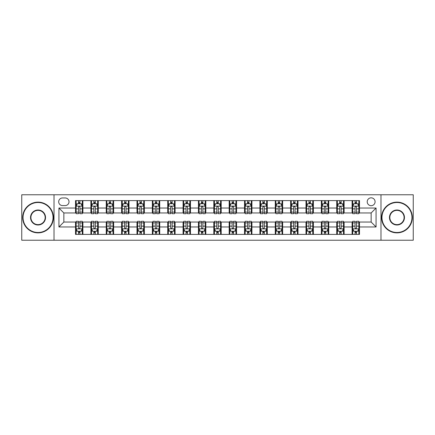 <?xml version="1.0" encoding="UTF-8"?>
<svg xmlns="http://www.w3.org/2000/svg" width="435" height="435" viewBox="0 0 435 435"><rect width="100%" height="100%" fill="white"/><g stroke="black" fill="none" stroke-linecap="round" stroke-linejoin="round"><path stroke-width="0.65" d="M371.147 197.833A3.931 3.931 0 0 0 367.216 201.764A3.931 3.931 0 0 0 371.147 205.701A3.931 3.931 0 0 0 375.084 201.764A3.931 3.931 0 0 0 371.147 197.833M380.984 240.24L413.25 240.24L413.25 194.76L380.984 194.76L380.984 240.24L54.016 240.24L54.016 194.76L21.75 194.76L21.75 240.24L54.016 240.24M62.499 205.576L65.201 205.576A3.812 3.812 0 0 0 69.013 201.764A3.812 3.812 0 0 0 65.201 197.958L62.499 197.958A3.812 3.812 0 0 0 58.687 201.764A3.812 3.812 0 0 0 62.499 205.576M380.984 194.76L54.016 194.76M75.527 226.967L58.932 226.967L58.932 208.033L75.527 208.033L75.527 212.954L63.853 212.954L63.853 222.046L75.527 222.046L75.527 234.4L359.473 234.4L359.473 222.046L371.147 222.046L371.147 212.954L359.473 212.954L359.473 208.033L376.068 208.033L376.068 226.967L359.473 226.967M359.473 208.033L359.473 200.6L75.527 200.6L75.527 208.033M352.1 200.6L352.1 212.954L352.714 212.954M355.047 212.954L356.521 212.954M358.859 212.954L359.473 212.954M352.1 212.954L343.492 212.954M336.733 200.6L336.733 212.954L337.348 212.954M339.681 212.954L341.16 212.954M336.733 212.954L328.126 212.954M321.367 200.6L321.367 212.954L321.982 212.954M324.32 212.954L325.793 212.954M321.367 212.954L312.765 212.954M306.001 200.6L306.001 212.954L306.615 212.954M308.953 212.954L310.427 212.954M306.001 212.954L297.399 212.954M290.64 200.6L290.64 212.954L291.254 212.954M293.587 212.954L295.06 212.954M290.64 212.954L282.032 212.954M275.273 200.6L275.273 212.954L275.888 212.954M278.221 212.954L279.7 212.954M275.273 212.954L266.666 212.954M259.907 200.6L259.907 212.954L260.522 212.954M262.86 212.954L264.333 212.954M259.907 212.954L251.305 212.954M244.541 200.6L244.541 212.954L245.155 212.954M247.493 212.954L248.967 212.954M244.541 212.954L235.939 212.954M229.18 200.6L229.18 212.954L229.794 212.954M232.127 212.954L233.6 212.954M229.18 212.954L220.572 212.954M213.813 200.6L213.813 212.954L214.428 212.954M216.76 212.954L218.239 212.954M213.813 212.954L205.206 212.954M198.447 200.6L198.447 212.954L199.061 212.954M201.4 212.954L202.873 212.954M198.447 212.954L189.845 212.954M183.081 200.6L183.081 212.954L183.695 212.954M186.033 212.954L187.507 212.954M183.081 212.954L174.478 212.954M167.72 200.6L167.72 212.954L168.334 212.954M170.667 212.954L172.14 212.954M167.72 212.954L159.112 212.954M152.353 200.6L152.353 212.954L152.968 212.954M155.3 212.954L156.779 212.954M152.353 212.954L143.746 212.954M136.987 200.6L136.987 212.954L137.601 212.954M139.94 212.954L141.413 212.954M136.987 212.954L128.385 212.954M121.621 200.6L121.621 212.954L122.235 212.954M124.573 212.954L126.047 212.954M121.621 212.954L113.018 212.954M106.26 200.6L106.26 212.954L106.874 212.954M109.207 212.954L110.68 212.954M106.26 212.954L97.652 212.954M90.893 200.6L90.893 212.954L91.508 212.954M93.84 212.954L95.319 212.954M90.893 212.954L82.286 212.954M75.527 212.954L76.141 212.954M78.479 212.954L79.953 212.954M75.527 222.046L76.141 222.046M78.479 222.046L79.953 222.046M82.286 222.046L82.9 222.046L82.9 234.4M91.508 222.046L82.9 222.046M93.84 222.046L95.319 222.046M97.652 222.046L98.266 222.046L98.266 234.4M106.874 222.046L98.266 222.046M109.207 222.046L110.68 222.046M113.018 222.046L113.633 222.046L113.633 234.4M122.235 222.046L113.633 222.046M124.573 222.046L126.047 222.046M128.385 222.046L128.999 222.046L128.999 234.4M137.601 222.046L128.999 222.046M139.94 222.046L141.413 222.046M143.746 222.046L144.36 222.046L144.36 234.4M152.968 222.046L144.36 222.046M155.3 222.046L156.779 222.046M159.112 222.046L159.727 222.046L159.727 234.4M168.334 222.046L159.727 222.046M170.667 222.046L172.14 222.046M174.478 222.046L175.093 222.046L175.093 234.4M183.695 222.046L175.093 222.046M186.033 222.046L187.507 222.046M189.845 222.046L190.459 222.046L190.459 234.4M199.061 222.046L190.459 222.046M201.4 222.046L202.873 222.046M205.206 222.046L205.82 222.046L205.82 234.4M214.428 222.046L205.82 222.046M216.76 222.046L218.239 222.046M220.572 222.046L221.187 222.046L221.187 234.4M229.794 222.046L221.187 222.046M232.127 222.046L233.6 222.046M235.939 222.046L236.553 222.046L236.553 234.4M245.155 222.046L236.553 222.046M247.493 222.046L248.967 222.046M251.305 222.046L251.919 222.046L251.919 234.4M260.522 222.046L251.919 222.046M262.86 222.046L264.333 222.046M266.666 222.046L267.28 222.046L267.28 234.4M275.888 222.046L267.28 222.046M278.221 222.046L279.7 222.046M282.032 222.046L282.647 222.046L282.647 234.4M291.254 222.046L282.647 222.046M293.587 222.046L295.06 222.046M297.399 222.046L298.013 222.046L298.013 234.4M306.615 222.046L298.013 222.046M308.953 222.046L310.427 222.046M312.765 222.046L313.379 222.046L313.379 234.4M321.982 222.046L313.379 222.046M324.32 222.046L325.793 222.046M328.126 222.046L328.74 222.046L328.74 234.4M337.348 222.046L328.74 222.046M339.681 222.046L341.16 222.046M343.492 222.046L344.107 222.046L344.107 234.4M352.714 222.046L344.107 222.046M355.047 222.046L356.521 222.046M358.859 222.046L359.473 222.046M82.9 200.6L82.9 212.954M75.527 203.672L76.141 203.672M78.479 203.672L79.953 203.672M82.286 203.672L82.9 203.672M75.527 231.328L76.141 231.328M78.479 231.328L79.953 231.328M82.286 231.328L82.9 231.328M90.893 222.046L90.893 234.4M98.266 200.6L98.266 212.954M90.893 203.672L91.508 203.672M93.84 203.672L95.319 203.672M97.652 203.672L98.266 203.672M90.893 231.328L91.508 231.328M93.84 231.328L95.319 231.328M97.652 231.328L98.266 231.328M106.26 222.046L106.26 234.4M106.26 231.328L106.874 231.328M109.207 231.328L110.68 231.328M113.018 231.328L113.633 231.328M113.633 200.6L113.633 212.954M106.26 203.672L106.874 203.672M109.207 203.672L110.68 203.672M113.018 203.672L113.633 203.672M121.621 222.046L121.621 234.4M121.621 231.328L122.235 231.328M124.573 231.328L126.047 231.328M128.385 231.328L128.999 231.328M128.999 200.6L128.999 212.954M121.621 203.672L122.235 203.672M124.573 203.672L126.047 203.672M128.385 203.672L128.999 203.672M136.987 222.046L136.987 234.4M136.987 231.328L137.601 231.328M139.94 231.328L141.413 231.328M143.746 231.328L144.36 231.328M144.36 200.6L144.36 212.954M136.987 203.672L137.601 203.672M139.94 203.672L141.413 203.672M143.746 203.672L144.36 203.672M152.353 222.046L152.353 234.4M152.353 231.328L152.968 231.328M155.3 231.328L156.779 231.328M159.112 231.328L159.727 231.328M159.727 200.6L159.727 212.954M152.353 203.672L152.968 203.672M155.3 203.672L156.779 203.672M159.112 203.672L159.727 203.672M167.72 222.046L167.72 234.4M167.72 231.328L168.334 231.328M170.667 231.328L172.14 231.328M174.478 231.328L175.093 231.328M175.093 200.6L175.093 212.954M167.72 203.672L168.334 203.672M170.667 203.672L172.14 203.672M174.478 203.672L175.093 203.672M183.081 222.046L183.081 234.4M183.081 231.328L183.695 231.328M186.033 231.328L187.507 231.328M189.845 231.328L190.459 231.328M190.459 200.6L190.459 212.954M183.081 203.672L183.695 203.672M186.033 203.672L187.507 203.672M189.845 203.672L190.459 203.672M198.447 222.046L198.447 234.4M198.447 231.328L199.061 231.328M201.4 231.328L202.873 231.328M205.206 231.328L205.82 231.328M205.82 200.6L205.82 212.954M198.447 203.672L199.061 203.672M201.4 203.672L202.873 203.672M205.206 203.672L205.82 203.672M213.813 222.046L213.813 234.4M213.813 231.328L214.428 231.328M216.76 231.328L218.239 231.328M220.572 231.328L221.187 231.328M221.187 200.6L221.187 212.954M213.813 203.672L214.428 203.672M216.76 203.672L218.239 203.672M220.572 203.672L221.187 203.672M229.18 222.046L229.18 234.4M229.18 231.328L229.794 231.328M232.127 231.328L233.6 231.328M235.939 231.328L236.553 231.328M236.553 200.6L236.553 212.954M229.18 203.672L229.794 203.672M232.127 203.672L233.6 203.672M235.939 203.672L236.553 203.672M244.541 222.046L244.541 234.4M244.541 231.328L245.155 231.328M247.493 231.328L248.967 231.328M251.305 231.328L251.919 231.328M251.919 200.6L251.919 212.954M244.541 203.672L245.155 203.672M247.493 203.672L248.967 203.672M251.305 203.672L251.919 203.672M259.907 222.046L259.907 234.4M259.907 231.328L260.522 231.328M262.86 231.328L264.333 231.328M266.666 231.328L267.28 231.328M267.28 200.6L267.28 212.954M259.907 203.672L260.522 203.672M262.86 203.672L264.333 203.672M266.666 203.672L267.28 203.672M275.273 222.046L275.273 234.4M275.273 231.328L275.888 231.328M278.221 231.328L279.7 231.328M282.032 231.328L282.647 231.328M282.647 200.6L282.647 212.954M275.273 203.672L275.888 203.672M278.221 203.672L279.7 203.672M282.032 203.672L282.647 203.672M290.64 222.046L290.64 234.4M290.64 231.328L291.254 231.328M293.587 231.328L295.06 231.328M297.399 231.328L298.013 231.328M298.013 200.6L298.013 212.954M290.64 203.672L291.254 203.672M293.587 203.672L295.06 203.672M297.399 203.672L298.013 203.672M306.001 222.046L306.001 234.4M306.001 231.328L306.615 231.328M308.953 231.328L310.427 231.328M312.765 231.328L313.379 231.328M313.379 200.6L313.379 212.954M306.001 203.672L306.615 203.672M308.953 203.672L310.427 203.672M312.765 203.672L313.379 203.672M321.367 222.046L321.367 234.4M321.367 231.328L321.982 231.328M324.32 231.328L325.793 231.328M328.126 231.328L328.74 231.328M328.74 200.6L328.74 212.954M321.367 203.672L321.982 203.672M324.32 203.672L325.793 203.672M328.126 203.672L328.74 203.672M336.733 222.046L336.733 234.4M336.733 231.328L337.348 231.328M339.681 231.328L341.16 231.328M343.492 231.328L344.107 231.328M344.107 200.6L344.107 212.954M336.733 203.672L337.348 203.672M339.681 203.672L341.16 203.672M343.492 203.672L344.107 203.672M352.1 222.046L352.1 234.4M352.1 231.328L352.714 231.328M355.047 231.328L356.521 231.328M358.859 231.328L359.473 231.328M352.1 203.672L352.714 203.672M355.047 203.672L356.521 203.672M358.859 203.672L359.473 203.672M63.853 212.954L58.932 208.033M63.853 222.046L58.932 226.967M376.068 208.033L371.147 212.954M376.068 226.967L371.147 222.046M79.953 202.199L78.479 202.199M82.286 212.149L79.953 212.149L79.953 213.688L82.286 213.688L82.286 206.19L81.057 203.732L77.37 203.732L76.141 206.19L76.141 213.688L78.479 213.688L78.479 212.149L76.141 212.149M76.141 206.19L76.141 200.6M82.286 206.19L82.286 200.6M78.479 203.732L78.479 200.6M79.953 200.6L79.953 203.732M79.953 212.149L79.953 207.114C79.464 206.168 78.969 206.168 78.479 207.114L78.479 212.149M78.479 232.801L79.953 232.801M76.141 222.85L78.479 222.85L78.479 221.312L76.141 221.312L76.141 228.81L77.37 231.268L81.057 231.268L82.286 228.81L82.286 221.312L79.953 221.312L79.953 222.85L82.286 222.85M82.286 228.81L82.286 234.4M76.141 228.81L76.141 234.4M79.953 231.268L79.953 234.4M78.479 234.4L78.479 231.268M78.479 222.85L78.479 227.886C78.969 228.832 79.458 228.832 79.953 227.886L79.953 222.85M95.319 202.199L93.84 202.199M97.652 212.149L95.319 212.149L95.319 213.688L97.652 213.688L97.652 206.19L96.423 203.732L92.737 203.732L91.508 206.19L91.508 213.688L93.84 213.688L93.84 212.149L91.508 212.149M91.508 206.19L91.508 200.6M97.652 206.19L97.652 200.6M93.84 203.732L93.84 200.6M95.319 200.6L95.319 203.732M95.319 212.149L95.319 207.114C94.825 206.168 94.335 206.168 93.84 207.114L93.84 212.149M110.68 202.199L109.207 202.199M113.018 212.149L110.68 212.149L110.68 213.688L113.018 213.688L113.018 206.19L111.79 203.732L108.103 203.732L106.874 206.19L106.874 213.688L109.207 213.688L109.207 212.149L106.874 212.149M106.874 206.19L106.874 200.6M113.018 206.19L113.018 200.6M109.207 203.732L109.207 200.6M110.68 200.6L110.68 203.732M110.68 212.149L110.68 207.114C110.191 206.168 109.702 206.168 109.207 207.114L109.207 212.149M126.047 202.199L124.573 202.199M128.385 212.149L126.047 212.149L126.047 213.688L128.385 213.688L128.385 206.19L127.156 203.732L123.464 203.732L122.235 206.19L122.235 213.688L124.573 213.688L124.573 212.149L122.235 212.149M122.235 206.19L122.235 200.6M128.385 206.19L128.385 200.6M124.573 203.732L124.573 200.6M126.047 200.6L126.047 203.732M126.047 212.149L126.047 207.114C125.557 206.168 125.062 206.168 124.573 207.114L124.573 212.149M93.84 232.801L95.319 232.801M91.508 222.85L93.84 222.85L93.84 221.312L91.508 221.312L91.508 228.81L92.737 231.268L96.423 231.268L97.652 228.81L97.652 221.312L95.319 221.312L95.319 222.85L97.652 222.85M97.652 228.81L97.652 234.4M91.508 228.81L91.508 234.4M95.319 231.268L95.319 234.4M93.84 234.4L93.84 231.268M93.84 222.85L93.84 227.886C94.335 228.832 94.825 228.832 95.319 227.886L95.319 222.85M109.207 232.801L110.68 232.801M106.874 222.85L109.207 222.85L109.207 221.312L106.874 221.312L106.874 228.81L108.103 231.268L111.79 231.268L113.018 228.81L113.018 221.312L110.68 221.312L110.68 222.85L113.018 222.85M113.018 228.81L113.018 234.4M106.874 228.81L106.874 234.4M110.68 231.268L110.68 234.4M109.207 234.4L109.207 231.268M109.207 222.85L109.207 227.886C109.696 228.832 110.191 228.832 110.68 227.886L110.68 222.85M124.573 232.801L126.047 232.801M122.235 222.85L124.573 222.85L124.573 221.312L122.235 221.312L122.235 228.81L123.464 231.268L127.156 231.268L128.385 228.81L128.385 221.312L126.047 221.312L126.047 222.85L128.385 222.85M128.385 228.81L128.385 234.4M122.235 228.81L122.235 234.4M126.047 231.268L126.047 234.4M124.573 234.4L124.573 231.268M124.573 222.85L124.573 227.886C125.062 228.832 125.557 228.832 126.047 227.886L126.047 222.85M141.413 202.199L139.94 202.199M143.746 212.149L141.413 212.149L141.413 213.688L143.746 213.688L143.746 206.19L142.517 203.732L138.83 203.732L137.601 206.19L137.601 213.688L139.94 213.688L139.94 212.149L137.601 212.149M137.601 206.19L137.601 200.6M143.746 206.19L143.746 200.6M139.94 203.732L139.94 200.6M141.413 200.6L141.413 203.732M141.413 212.149L141.413 207.114C140.924 206.168 140.429 206.168 139.94 207.114L139.94 212.149M139.94 232.801L141.413 232.801M137.601 222.85L139.94 222.85L139.94 221.312L137.601 221.312L137.601 228.81L138.83 231.268L142.517 231.268L143.746 228.81L143.746 221.312L141.413 221.312L141.413 222.85L143.746 222.85M143.746 228.81L143.746 234.4M137.601 228.81L137.601 234.4M141.413 231.268L141.413 234.4M139.94 234.4L139.94 231.268M139.94 222.85L139.94 227.886C140.429 228.832 140.918 228.832 141.413 227.886L141.413 222.85M38.035 202.503A14.997 14.997 0 0 0 23.039 217.5A14.997 14.997 0 0 0 38.035 232.497A14.997 14.997 0 0 0 53.032 217.5A14.997 14.997 0 0 0 38.035 202.503M38.035 232.866A15.366 15.366 0 0 1 22.674 217.5A15.366 15.366 0 0 1 38.035 202.134A15.366 15.366 0 0 1 53.402 217.5A15.366 15.366 0 0 1 38.035 232.866M38.035 210.002A7.498 7.498 0 0 1 45.534 217.5A7.498 7.498 0 0 1 38.035 224.998A7.498 7.498 0 0 1 30.537 217.5A7.498 7.498 0 0 1 38.035 210.002M38.035 224.629A7.129 7.129 0 0 0 45.164 217.5A7.129 7.129 0 0 0 38.035 210.371A7.129 7.129 0 0 0 30.907 217.5A7.129 7.129 0 0 0 38.035 224.629M396.965 202.503A14.997 14.997 0 0 0 381.968 217.5A14.997 14.997 0 0 0 396.965 232.497A14.997 14.997 0 0 0 411.961 217.5A14.997 14.997 0 0 0 396.965 202.503M396.965 232.866A15.366 15.366 0 0 1 381.598 217.5A15.366 15.366 0 0 1 396.965 202.134A15.366 15.366 0 0 1 412.326 217.5A15.366 15.366 0 0 1 396.965 232.866M396.965 210.002A7.498 7.498 0 0 1 404.463 217.5A7.498 7.498 0 0 1 396.965 224.998A7.498 7.498 0 0 1 389.466 217.5A7.498 7.498 0 0 1 396.965 210.002M396.965 224.629A7.129 7.129 0 0 0 404.093 217.5A7.129 7.129 0 0 0 396.965 210.371A7.129 7.129 0 0 0 389.836 217.5A7.129 7.129 0 0 0 396.965 224.629M156.779 202.199L155.3 202.199M159.112 212.149L156.779 212.149L156.779 213.688L159.112 213.688L159.112 206.19L157.883 203.732L154.197 203.732L152.968 206.19L152.968 213.688L155.3 213.688L155.3 212.149L152.968 212.149M152.968 206.19L152.968 200.6M159.112 206.19L159.112 200.6M155.3 203.732L155.3 200.6M156.779 200.6L156.779 203.732M156.779 212.149L156.779 207.114C156.285 206.168 155.795 206.168 155.3 207.114L155.3 212.149M172.14 202.199L170.667 202.199M174.478 212.149L172.14 212.149L172.14 213.688L174.478 213.688L174.478 206.19L173.25 203.732L169.563 203.732L168.334 206.19L168.334 213.688L170.667 213.688L170.667 212.149L168.334 212.149M168.334 206.19L168.334 200.6M174.478 206.19L174.478 200.6M170.667 203.732L170.667 200.6M172.14 200.6L172.14 203.732M172.14 212.149L172.14 207.114C171.651 206.168 171.162 206.168 170.667 207.114L170.667 212.149M187.507 202.199L186.033 202.199M189.845 212.149L187.507 212.149L187.507 213.688L189.845 213.688L189.845 206.19L188.616 203.732L184.924 203.732L183.695 206.19L183.695 213.688L186.033 213.688L186.033 212.149L183.695 212.149M183.695 206.19L183.695 200.6M189.845 206.19L189.845 200.6M186.033 203.732L186.033 200.6M187.507 200.6L187.507 203.732M187.507 212.149L187.507 207.114C187.017 206.168 186.523 206.168 186.033 207.114L186.033 212.149M202.873 202.199L201.4 202.199M205.206 212.149L202.873 212.149L202.873 213.688L205.206 213.688L205.206 206.19L203.977 203.732L200.29 203.732L199.061 206.19L199.061 213.688L201.4 213.688L201.4 212.149L199.061 212.149M199.061 206.19L199.061 200.6M205.206 206.19L205.206 200.6M201.4 203.732L201.4 200.6M202.873 200.6L202.873 203.732M202.873 212.149L202.873 207.114C202.384 206.168 201.889 206.168 201.4 207.114L201.4 212.149M218.239 202.199L216.76 202.199M220.572 212.149L218.239 212.149L218.239 213.688L220.572 213.688L220.572 206.19L219.343 203.732L215.657 203.732L214.428 206.19L214.428 213.688L216.76 213.688L216.76 212.149L214.428 212.149M214.428 206.19L214.428 200.6M220.572 206.19L220.572 200.6M216.76 203.732L216.76 200.6M218.239 200.6L218.239 203.732M218.239 212.149L218.239 207.114C217.745 206.168 217.255 206.168 216.76 207.114L216.76 212.149M155.3 232.801L156.779 232.801M152.968 222.85L155.3 222.85L155.3 221.312L152.968 221.312L152.968 228.81L154.197 231.268L157.883 231.268L159.112 228.81L159.112 221.312L156.779 221.312L156.779 222.85L159.112 222.85M159.112 228.81L159.112 234.4M152.968 228.81L152.968 234.4M156.779 231.268L156.779 234.4M155.3 234.4L155.3 231.268M155.3 222.85L155.3 227.886C155.795 228.832 156.285 228.832 156.779 227.886L156.779 222.85M170.667 232.801L172.14 232.801M168.334 222.85L170.667 222.85L170.667 221.312L168.334 221.312L168.334 228.81L169.563 231.268L173.25 231.268L174.478 228.81L174.478 221.312L172.14 221.312L172.14 222.85L174.478 222.85M174.478 228.81L174.478 234.4M168.334 228.81L168.334 234.4M172.14 231.268L172.14 234.4M170.667 234.4L170.667 231.268M170.667 222.85L170.667 227.886C171.156 228.832 171.651 228.832 172.14 227.886L172.14 222.85M186.033 232.801L187.507 232.801M183.695 222.85L186.033 222.85L186.033 221.312L183.695 221.312L183.695 228.81L184.924 231.268L188.616 231.268L189.845 228.81L189.845 221.312L187.507 221.312L187.507 222.85L189.845 222.85M189.845 228.81L189.845 234.4M183.695 228.81L183.695 234.4M187.507 231.268L187.507 234.4M186.033 234.4L186.033 231.268M186.033 222.85L186.033 227.886C186.523 228.832 187.017 228.832 187.507 227.886L187.507 222.85M201.4 232.801L202.873 232.801M199.061 222.85L201.4 222.85L201.4 221.312L199.061 221.312L199.061 228.81L200.29 231.268L203.977 231.268L205.206 228.81L205.206 221.312L202.873 221.312L202.873 222.85L205.206 222.85M205.206 228.81L205.206 234.4M199.061 228.81L199.061 234.4M202.873 231.268L202.873 234.4M201.4 234.4L201.4 231.268M201.4 222.85L201.4 227.886C201.889 228.832 202.378 228.832 202.873 227.886L202.873 222.85M216.76 232.801L218.239 232.801M214.428 222.85L216.76 222.85L216.76 221.312L214.428 221.312L214.428 228.81L215.657 231.268L219.343 231.268L220.572 228.81L220.572 221.312L218.239 221.312L218.239 222.85L220.572 222.85M220.572 228.81L220.572 234.4M214.428 228.81L214.428 234.4M218.239 231.268L218.239 234.4M216.76 234.4L216.76 231.268M216.76 222.85L216.76 227.886C217.255 228.832 217.745 228.832 218.239 227.886L218.239 222.85M233.6 202.199L232.127 202.199M235.939 212.149L233.6 212.149L233.6 213.688L235.939 213.688L235.939 206.19L234.71 203.732L231.023 203.732L229.794 206.19L229.794 213.688L232.127 213.688L232.127 212.149L229.794 212.149M229.794 206.19L229.794 200.6M235.939 206.19L235.939 200.6M232.127 203.732L232.127 200.6M233.6 200.6L233.6 203.732M233.6 212.149L233.6 207.114C233.111 206.168 232.622 206.168 232.127 207.114L232.127 212.149M232.127 232.801L233.6 232.801M229.794 222.85L232.127 222.85L232.127 221.312L229.794 221.312L229.794 228.81L231.023 231.268L234.71 231.268L235.939 228.81L235.939 221.312L233.6 221.312L233.6 222.85L235.939 222.85M235.939 228.81L235.939 234.4M229.794 228.81L229.794 234.4M233.6 231.268L233.6 234.4M232.127 234.4L232.127 231.268M232.127 222.85L232.127 227.886C232.616 228.832 233.111 228.832 233.6 227.886L233.6 222.85M248.967 202.199L247.493 202.199M251.305 212.149L248.967 212.149L248.967 213.688L251.305 213.688L251.305 206.19L250.076 203.732L246.384 203.732L245.155 206.19L245.155 213.688L247.493 213.688L247.493 212.149L245.155 212.149M245.155 206.19L245.155 200.6M251.305 206.19L251.305 200.6M247.493 203.732L247.493 200.6M248.967 200.6L248.967 203.732M248.967 212.149L248.967 207.114C248.477 206.168 247.983 206.168 247.493 207.114L247.493 212.149M247.493 232.801L248.967 232.801M245.155 222.85L247.493 222.85L247.493 221.312L245.155 221.312L245.155 228.81L246.384 231.268L250.076 231.268L251.305 228.81L251.305 221.312L248.967 221.312L248.967 222.85L251.305 222.85M251.305 228.81L251.305 234.4M245.155 228.81L245.155 234.4M248.967 231.268L248.967 234.4M247.493 234.4L247.493 231.268M247.493 222.85L247.493 227.886C247.983 228.832 248.477 228.832 248.967 227.886L248.967 222.85M264.333 202.199L262.86 202.199M266.666 212.149L264.333 212.149L264.333 213.688L266.666 213.688L266.666 206.19L265.437 203.732L261.75 203.732L260.522 206.19L260.522 213.688L262.86 213.688L262.86 212.149L260.522 212.149M260.522 206.19L260.522 200.6M266.666 206.19L266.666 200.6M262.86 203.732L262.86 200.6M264.333 200.6L264.333 203.732M264.333 212.149L264.333 207.114C263.844 206.168 263.349 206.168 262.86 207.114L262.86 212.149M262.86 232.801L264.333 232.801M260.522 222.85L262.86 222.85L262.86 221.312L260.522 221.312L260.522 228.81L261.75 231.268L265.437 231.268L266.666 228.81L266.666 221.312L264.333 221.312L264.333 222.85L266.666 222.85M266.666 228.81L266.666 234.4M260.522 228.81L260.522 234.4M264.333 231.268L264.333 234.4M262.86 234.4L262.86 231.268M262.86 222.85L262.86 227.886C263.349 228.832 263.838 228.832 264.333 227.886L264.333 222.85M279.7 202.199L278.221 202.199M282.032 212.149L279.7 212.149L279.7 213.688L282.032 213.688L282.032 206.19L280.803 203.732L277.117 203.732L275.888 206.19L275.888 213.688L278.221 213.688L278.221 212.149L275.888 212.149M275.888 206.19L275.888 200.6M282.032 206.19L282.032 200.6M278.221 203.732L278.221 200.6M279.7 200.6L279.7 203.732M279.7 212.149L279.7 207.114C279.205 206.168 278.715 206.168 278.221 207.114L278.221 212.149M278.221 232.801L279.7 232.801M275.888 222.85L278.221 222.85L278.221 221.312L275.888 221.312L275.888 228.81L277.117 231.268L280.803 231.268L282.032 228.81L282.032 221.312L279.7 221.312L279.7 222.85L282.032 222.85M282.032 228.81L282.032 234.4M275.888 228.81L275.888 234.4M279.7 231.268L279.7 234.4M278.221 234.4L278.221 231.268M278.221 222.85L278.221 227.886C278.715 228.832 279.205 228.832 279.7 227.886L279.7 222.85M295.06 202.199L293.587 202.199M297.399 212.149L295.06 212.149L295.06 213.688L297.399 213.688L297.399 206.19L296.17 203.732L292.483 203.732L291.254 206.19L291.254 213.688L293.587 213.688L293.587 212.149L291.254 212.149M291.254 206.19L291.254 200.6M297.399 206.19L297.399 200.6M293.587 203.732L293.587 200.6M295.06 200.6L295.06 203.732M295.06 212.149L295.06 207.114C294.571 206.168 294.082 206.168 293.587 207.114L293.587 212.149M293.587 232.801L295.06 232.801M291.254 222.85L293.587 222.85L293.587 221.312L291.254 221.312L291.254 228.81L292.483 231.268L296.17 231.268L297.399 228.81L297.399 221.312L295.06 221.312L295.06 222.85L297.399 222.85M297.399 228.81L297.399 234.4M291.254 228.81L291.254 234.4M295.06 231.268L295.06 234.4M293.587 234.4L293.587 231.268M293.587 222.85L293.587 227.886C294.076 228.832 294.571 228.832 295.06 227.886L295.06 222.85M310.427 202.199L308.953 202.199M312.765 212.149L310.427 212.149L310.427 213.688L312.765 213.688L312.765 206.19L311.536 203.732L307.844 203.732L306.615 206.19L306.615 213.688L308.953 213.688L308.953 212.149L306.615 212.149M306.615 206.19L306.615 200.6M312.765 206.19L312.765 200.6M308.953 203.732L308.953 200.6M310.427 200.6L310.427 203.732M310.427 212.149L310.427 207.114C309.938 206.168 309.443 206.168 308.953 207.114L308.953 212.149M308.953 232.801L310.427 232.801M306.615 222.85L308.953 222.85L308.953 221.312L306.615 221.312L306.615 228.81L307.844 231.268L311.536 231.268L312.765 228.81L312.765 221.312L310.427 221.312L310.427 222.85L312.765 222.85M312.765 228.81L312.765 234.4M306.615 228.81L306.615 234.4M310.427 231.268L310.427 234.4M308.953 234.4L308.953 231.268M308.953 222.85L308.953 227.886C309.443 228.832 309.938 228.832 310.427 227.886L310.427 222.85M325.793 202.199L324.32 202.199M328.126 212.149L325.793 212.149L325.793 213.688L328.126 213.688L328.126 206.19L326.897 203.732L323.21 203.732L321.982 206.19L321.982 213.688L324.32 213.688L324.32 212.149L321.982 212.149M321.982 206.19L321.982 200.6M328.126 206.19L328.126 200.6M324.32 203.732L324.32 200.6M325.793 200.6L325.793 203.732M325.793 212.149L325.793 207.114C325.304 206.168 324.809 206.168 324.32 207.114L324.32 212.149M341.16 202.199L339.681 202.199M343.492 212.149L341.16 212.149L341.16 213.688L343.492 213.688L343.492 206.19L342.263 203.732L338.577 203.732L337.348 206.19L337.348 213.688L339.681 213.688L339.681 212.149L337.348 212.149M337.348 206.19L337.348 200.6M343.492 206.19L343.492 200.6M339.681 203.732L339.681 200.6M341.16 200.6L341.16 203.732M341.16 212.149L341.16 207.114C340.665 206.168 340.175 206.168 339.681 207.114L339.681 212.149M356.521 202.199L355.047 202.199M358.859 212.149L356.521 212.149L356.521 213.688L358.859 213.688L358.859 206.19L357.63 203.732L353.943 203.732L352.714 206.19L352.714 213.688L355.047 213.688L355.047 212.149L352.714 212.149M352.714 206.19L352.714 200.6M358.859 206.19L358.859 200.6M355.047 203.732L355.047 200.6M356.521 200.6L356.521 203.732M356.521 212.149L356.521 207.114C356.031 206.168 355.542 206.168 355.047 207.114L355.047 212.149M324.32 232.801L325.793 232.801M321.982 222.85L324.32 222.85L324.32 221.312L321.982 221.312L321.982 228.81L323.21 231.268L326.897 231.268L328.126 228.81L328.126 221.312L325.793 221.312L325.793 222.85L328.126 222.85M328.126 228.81L328.126 234.4M321.982 228.81L321.982 234.4M325.793 231.268L325.793 234.4M324.32 234.4L324.32 231.268M324.32 222.85L324.32 227.886C324.809 228.832 325.298 228.832 325.793 227.886L325.793 222.85M339.681 232.801L341.16 232.801M337.348 222.85L339.681 222.85L339.681 221.312L337.348 221.312L337.348 228.81L338.577 231.268L342.263 231.268L343.492 228.81L343.492 221.312L341.16 221.312L341.16 222.85L343.492 222.85M343.492 228.81L343.492 234.4M337.348 228.81L337.348 234.4M341.16 231.268L341.16 234.4M339.681 234.4L339.681 231.268M339.681 222.85L339.681 227.886C340.175 228.832 340.665 228.832 341.16 227.886L341.16 222.85M355.047 232.801L356.521 232.801M352.714 222.85L355.047 222.85L355.047 221.312L352.714 221.312L352.714 228.81L353.943 231.268L357.63 231.268L358.859 228.81L358.859 221.312L356.521 221.312L356.521 222.85L358.859 222.85M358.859 228.81L358.859 234.4M352.714 228.81L352.714 234.4M356.521 231.268L356.521 234.4M355.047 234.4L355.047 231.268M355.047 222.85L355.047 227.886C355.536 228.832 356.031 228.832 356.521 227.886L356.521 222.85M90.893 226.967L82.9 226.967M90.893 208.033L82.9 208.033M106.26 208.033L98.266 208.033M106.26 226.967L98.266 226.967M121.621 208.033L113.633 208.033M121.621 226.967L113.633 226.967M136.987 208.033L128.999 208.033M136.987 226.967L128.999 226.967M152.353 208.033L144.36 208.033M152.353 226.967L144.36 226.967M167.72 208.033L159.727 208.033M167.72 226.967L159.727 226.967M183.081 208.033L175.093 208.033M183.081 226.967L175.093 226.967M198.447 208.033L190.459 208.033M198.447 226.967L190.459 226.967M213.813 208.033L205.82 208.033M213.813 226.967L205.82 226.967M229.18 208.033L221.187 208.033M229.18 226.967L221.187 226.967M244.541 208.033L236.553 208.033M244.541 226.967L236.553 226.967M259.907 208.033L251.919 208.033M259.907 226.967L251.919 226.967M275.273 208.033L267.28 208.033M275.273 226.967L267.28 226.967M290.64 208.033L282.647 208.033M290.64 226.967L282.647 226.967M306.001 208.033L298.013 208.033M306.001 226.967L298.013 226.967M321.367 208.033L313.379 208.033M321.367 226.967L313.379 226.967M336.733 208.033L328.74 208.033M336.733 226.967L328.74 226.967M352.1 208.033L344.107 208.033M352.1 226.967L344.107 226.967M82.258 206.13L76.174 206.13M76.141 203.879L77.299 203.879M81.133 203.879L82.286 203.879M78.479 208.854L76.141 208.854M82.286 208.854L79.953 208.854M79.953 202.976L78.479 202.976M76.174 228.87L82.258 228.87M82.286 231.121L81.133 231.121M77.299 231.121L76.141 231.121M79.953 226.146L82.286 226.146M76.141 226.146L78.479 226.146M78.479 232.024L79.953 232.024M97.625 206.13L91.54 206.13M91.508 203.879L92.66 203.879M96.499 203.879L97.652 203.879M93.84 208.854L91.508 208.854M97.652 208.854L95.319 208.854M95.319 202.976L93.84 202.976M112.986 206.13L106.901 206.13M106.874 203.879L108.027 203.879M111.86 203.879L113.018 203.879M109.207 208.854L106.874 208.854M113.018 208.854L110.68 208.854M110.68 202.976L109.207 202.976M128.352 206.13L122.268 206.13M122.235 203.879L123.393 203.879M127.227 203.879L128.385 203.879M124.573 208.854L122.235 208.854M128.385 208.854L126.047 208.854M126.047 202.976L124.573 202.976M91.54 228.87L97.625 228.87M97.652 231.121L96.499 231.121M92.66 231.121L91.508 231.121M95.319 226.146L97.652 226.146M91.508 226.146L93.84 226.146M93.84 232.024L95.319 232.024M106.901 228.87L112.986 228.87M113.018 231.121L111.86 231.121M108.027 231.121L106.874 231.121M110.68 226.146L113.018 226.146M106.874 226.146L109.207 226.146M109.207 232.024L110.68 232.024M122.268 228.87L128.352 228.87M128.385 231.121L127.227 231.121M123.393 231.121L122.235 231.121M126.047 226.146L128.385 226.146M122.235 226.146L124.573 226.146M124.573 232.024L126.047 232.024M143.719 206.13L137.634 206.13M137.601 203.879L138.76 203.879M142.593 203.879L143.746 203.879M139.94 208.854L137.601 208.854M143.746 208.854L141.413 208.854M141.413 202.976L139.94 202.976M137.634 228.87L143.719 228.87M143.746 231.121L142.593 231.121M138.76 231.121L137.601 231.121M141.413 226.146L143.746 226.146M137.601 226.146L139.94 226.146M139.94 232.024L141.413 232.024M159.085 206.13L153 206.13M152.968 203.879L154.12 203.879M157.959 203.879L159.112 203.879M155.3 208.854L152.968 208.854M159.112 208.854L156.779 208.854M156.779 202.976L155.3 202.976M174.446 206.13L168.361 206.13M168.334 203.879L169.487 203.879M173.32 203.879L174.478 203.879M170.667 208.854L168.334 208.854M174.478 208.854L172.14 208.854M172.14 202.976L170.667 202.976M189.812 206.13L183.728 206.13M183.695 203.879L184.853 203.879M188.687 203.879L189.845 203.879M186.033 208.854L183.695 208.854M189.845 208.854L187.507 208.854M187.507 202.976L186.033 202.976M205.179 206.13L199.094 206.13M199.061 203.879L200.22 203.879M204.053 203.879L205.206 203.879M201.4 208.854L199.061 208.854M205.206 208.854L202.873 208.854M202.873 202.976L201.4 202.976M220.54 206.13L214.46 206.13M214.428 203.879L215.581 203.879M219.419 203.879L220.572 203.879M216.76 208.854L214.428 208.854M220.572 208.854L218.239 208.854M218.239 202.976L216.76 202.976M153 228.87L159.085 228.87M159.112 231.121L157.959 231.121M154.12 231.121L152.968 231.121M156.779 226.146L159.112 226.146M152.968 226.146L155.3 226.146M155.3 232.024L156.779 232.024M168.361 228.87L174.446 228.87M174.478 231.121L173.32 231.121M169.487 231.121L168.334 231.121M172.14 226.146L174.478 226.146M168.334 226.146L170.667 226.146M170.667 232.024L172.14 232.024M183.728 228.87L189.812 228.87M189.845 231.121L188.687 231.121M184.853 231.121L183.695 231.121M187.507 226.146L189.845 226.146M183.695 226.146L186.033 226.146M186.033 232.024L187.507 232.024M199.094 228.87L205.179 228.87M205.206 231.121L204.053 231.121M200.22 231.121L199.061 231.121M202.873 226.146L205.206 226.146M199.061 226.146L201.4 226.146M201.4 232.024L202.873 232.024M214.46 228.87L220.54 228.87M220.572 231.121L219.419 231.121M215.581 231.121L214.428 231.121M218.239 226.146L220.572 226.146M214.428 226.146L216.76 226.146M216.76 232.024L218.239 232.024M235.906 206.13L229.821 206.13M229.794 203.879L230.947 203.879M234.78 203.879L235.939 203.879M232.127 208.854L229.794 208.854M235.939 208.854L233.6 208.854M233.6 202.976L232.127 202.976M229.821 228.87L235.906 228.87M235.939 231.121L234.78 231.121M230.947 231.121L229.794 231.121M233.6 226.146L235.939 226.146M229.794 226.146L232.127 226.146M232.127 232.024L233.6 232.024M251.272 206.13L245.188 206.13M245.155 203.879L246.313 203.879M250.147 203.879L251.305 203.879M247.493 208.854L245.155 208.854M251.305 208.854L248.967 208.854M248.967 202.976L247.493 202.976M245.188 228.87L251.272 228.87M251.305 231.121L250.147 231.121M246.313 231.121L245.155 231.121M248.967 226.146L251.305 226.146M245.155 226.146L247.493 226.146M247.493 232.024L248.967 232.024M266.639 206.13L260.554 206.13M260.522 203.879L261.68 203.879M265.513 203.879L266.666 203.879M262.86 208.854L260.522 208.854M266.666 208.854L264.333 208.854M264.333 202.976L262.86 202.976M260.554 228.87L266.639 228.87M266.666 231.121L265.513 231.121M261.68 231.121L260.522 231.121M264.333 226.146L266.666 226.146M260.522 226.146L262.86 226.146M262.86 232.024L264.333 232.024M282 206.13L275.915 206.13M275.888 203.879L277.041 203.879M280.879 203.879L282.032 203.879M278.221 208.854L275.888 208.854M282.032 208.854L279.7 208.854M279.7 202.976L278.221 202.976M275.915 228.87L282 228.87M282.032 231.121L280.879 231.121M277.041 231.121L275.888 231.121M279.7 226.146L282.032 226.146M275.888 226.146L278.221 226.146M278.221 232.024L279.7 232.024M297.366 206.13L291.281 206.13M291.254 203.879L292.407 203.879M296.24 203.879L297.399 203.879M293.587 208.854L291.254 208.854M297.399 208.854L295.06 208.854M295.06 202.976L293.587 202.976M291.281 228.87L297.366 228.87M297.399 231.121L296.24 231.121M292.407 231.121L291.254 231.121M295.06 226.146L297.399 226.146M291.254 226.146L293.587 226.146M293.587 232.024L295.06 232.024M312.732 206.13L306.648 206.13M306.615 203.879L307.773 203.879M311.607 203.879L312.765 203.879M308.953 208.854L306.615 208.854M312.765 208.854L310.427 208.854M310.427 202.976L308.953 202.976M306.648 228.87L312.732 228.87M312.765 231.121L311.607 231.121M307.773 231.121L306.615 231.121M310.427 226.146L312.765 226.146M306.615 226.146L308.953 226.146M308.953 232.024L310.427 232.024M328.099 206.13L322.014 206.13M321.982 203.879L323.14 203.879M326.973 203.879L328.126 203.879M324.32 208.854L321.982 208.854M328.126 208.854L325.793 208.854M325.793 202.976L324.32 202.976M343.46 206.13L337.375 206.13M337.348 203.879L338.501 203.879M342.34 203.879L343.492 203.879M339.681 208.854L337.348 208.854M343.492 208.854L341.16 208.854M341.16 202.976L339.681 202.976M358.826 206.13L352.741 206.13M352.714 203.879L353.867 203.879M357.7 203.879L358.859 203.879M355.047 208.854L352.714 208.854M358.859 208.854L356.521 208.854M356.521 202.976L355.047 202.976M322.014 228.87L328.099 228.87M328.126 231.121L326.973 231.121M323.14 231.121L321.982 231.121M325.793 226.146L328.126 226.146M321.982 226.146L324.32 226.146M324.32 232.024L325.793 232.024M337.375 228.87L343.46 228.87M343.492 231.121L342.34 231.121M338.501 231.121L337.348 231.121M341.16 226.146L343.492 226.146M337.348 226.146L339.681 226.146M339.681 232.024L341.16 232.024M352.741 228.87L358.826 228.87M358.859 231.121L357.7 231.121M353.867 231.121L352.714 231.121M356.521 226.146L358.859 226.146M352.714 226.146L355.047 226.146M355.047 232.024L356.521 232.024"/></g></svg>
